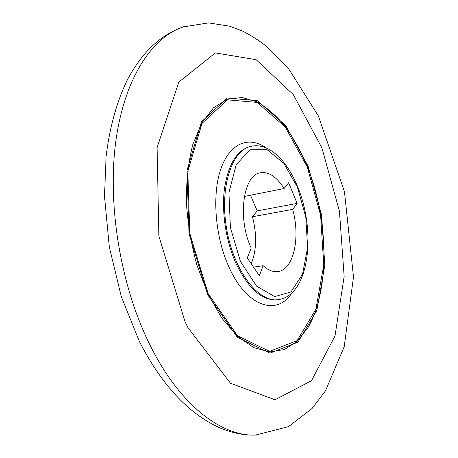 <?xml version="1.0" encoding="UTF-8"?>
<svg xmlns="http://www.w3.org/2000/svg" width="458" height="458" viewBox="0 0 458 458"><rect width="100%" height="100%" fill="white"/><g stroke="black" fill="none" stroke-linecap="round" stroke-linejoin="round"><path stroke-width="0.69" d="M308.039 166.065L285.746 125.629L257.385 100.714L227.237 98.018L201.44 121.834L186.99 170.49L189.04 233.735L207.709 294.757L237.473 337.42L270.008 353.135L297.986 342.143L316.884 310.324L324.808 265.394L321.59 214.951L308.039 166.065M251.224 263.791C256.623 250.245 257.035 234.565 252.467 216.749L292.673 209.386L297.127 203.415L288.643 182.742L284.046 188.547L244.354 196.425M250.486 195.205L257.224 210.863L252.467 216.749M284.046 188.547C276.752 176.817 268.88 171.567 260.425 172.786C243.215 174.641 237.084 218.26 251.202 248.036L247.246 257.986L259.365 275.676L263.138 265.703L253.509 267.129M292.673 209.386C300.62 237.427 293.721 269.836 277.932 271.565C273.117 272.218 268.182 270.266 263.138 265.703M257.224 210.863L297.127 203.415M186.011 323.789L187.906 327.585L230.489 383.237L275 399.788L311.492 380.69L334.987 336.017L344.153 276.472L339.43 211.178L321.94 147.98L293.303 94.6L256.165 59.717L215.334 52.91L178.815 82.108L157.083 147.636L158.874 236.03L185.061 321.825L186.011 323.789M151.621 348.263L149.297 343.62C120.546 285.311 107.258 204.858 115.771 141.642C124.336 78.312 151.959 37.413 183.131 26.93L208.442 22.9L229.687 26.192L242.316 30.967C250.406 35.043 258.146 39.915 265.526 45.582L288.557 68.637L318.384 115.96L344.473 191.765L353.496 276.964L344.198 346.74L325.461 390.857L312.098 408.444L288.5 426.644L255.467 435.1C222.307 436.394 181.322 406.549 151.621 348.263M256.612 435.066L255.467 435.1M297.437 187.23L283.846 163.329L267.071 149.697L250.011 149.737L236.168 164.731L228.926 192.618L230.403 227.592L240.439 261.404L256.509 286.084L274.674 296.618L290.99 291.935L302.526 274.239L307.621 247.623L305.778 216.949L297.437 187.23M307.415 166.592C328.609 219.914 330.075 289.359 308.074 327.464L297.402 341.095L284.447 349.528L269.665 351.916L253.715 347.605L237.444 336.298L221.844 318.19L208.001 294.047L196.946 265.245C191.221 244.303 187.683 223.069 186.326 201.543C186.332 180.555 188.496 161.502 192.829 144.373L201.778 122.921L213.571 107.75L227.311 99.289L242.122 97.474L257.178 101.888C267.1 107.641 276.477 115.857 285.3 126.534C293.658 138.339 301.032 151.695 307.415 166.592M291.986 292.822C277.204 316.232 246.908 307.301 228.977 267.077C215.025 236.712 211.773 194.398 220.979 168.573C230.134 142.598 249.272 135.74 266.321 147.991M208.201 293.715L237.496 335.788L269.573 351.355L297.202 340.609L315.888 309.265L323.754 264.924L320.589 215.105L307.192 166.821L285.157 126.923L257.144 102.403L227.408 99.844L202.001 123.397L187.797 171.366L189.824 233.632L208.201 293.715M278.212 299.652C258.684 302.755 234.061 271.405 226.779 229.693C219.279 188.015 231.634 150.109 251.036 146.314L250.091 146.531C236.969 150.207 228.433 164.124 224.494 188.284C221.403 211.619 225.88 241.074 235.962 263.396C248.391 288.78 262.153 300.906 277.25 299.772L278.212 299.652C309.534 295.633 316.404 231.261 297.597 186.732C287.034 160.581 268.909 142.335 251.036 146.314M183.652 26.753C160.701 34.699 141.986 52.304 127.513 79.583C116.916 101.235 109.622 127.29 106.09 156.562L104.504 196.408L109.33 247.068L121.318 296.692L139.587 341.886C161.76 384.955 188.438 413.58 219.628 427.766C232.206 433.056 244.309 435.495 255.936 435.089"/></g></svg>
